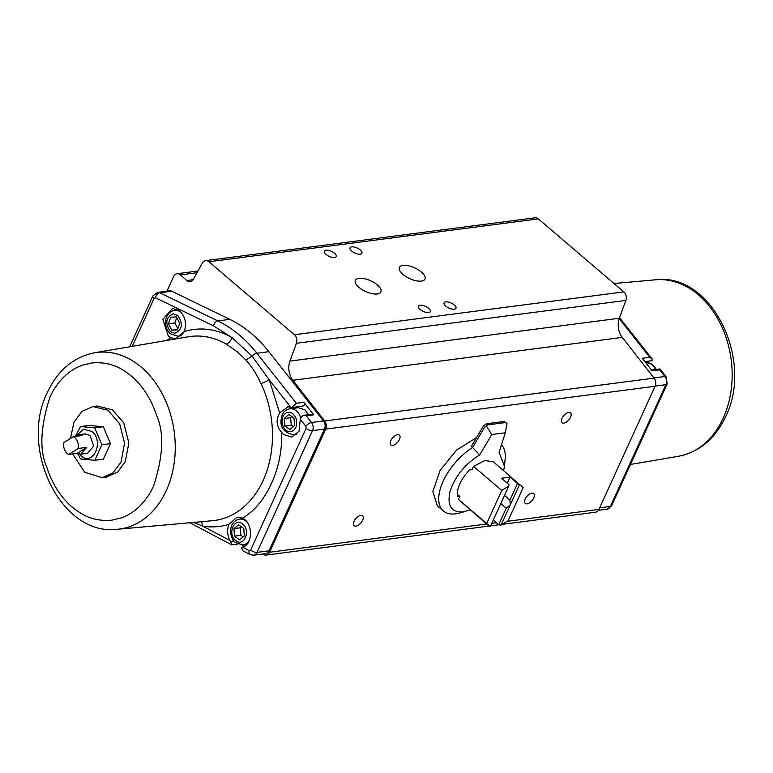 <?xml version="1.0" encoding="UTF-8"?>
<svg xmlns="http://www.w3.org/2000/svg" width="773" height="773" viewBox="0 0 773 773"><rect width="100%" height="100%" fill="white"/><g stroke="black" fill="none" stroke-linecap="round" stroke-linejoin="round"><path stroke-width="1.16" d="M262.627 554.028L263.777 554.628A6.522 4.889 -97.4 0 0 266.125 555.072A6.522 4.889 -97.4 0 0 269.555 552.251L325.665 429.121A6.522 4.889 -97.4 0 0 324.679 420.976L292.88 380.258A16.31 12.233 82.6 0 1 289.933 361.097L296.426 343.28A6.522 4.889 -97.4 0 0 294.416 334.738L208.913 261.747A6.522 4.889 -97.4 0 0 205.618 260.656A6.522 4.889 -97.4 0 0 202.42 263.023L193.327 279.314A6.522 4.889 82.6 0 1 190.129 281.681A6.522 4.889 82.6 0 1 186.834 280.599L180.389 274.888A6.522 4.889 -97.4 0 0 180.312 274.83A6.522 4.889 -97.4 0 0 177.017 273.739A6.522 4.889 -97.4 0 0 173.587 276.56L166.92 291.179M129.69 346.787L152.861 295.933L157.537 292.407L169.519 290.851A6.522 4.889 82.6 0 1 171.741 291.228L229.765 319.336A135.372 101.543 82.6 0 1 251.872 333.917A135.372 101.543 82.6 0 1 268.869 351.686L323.491 420.918A6.522 4.889 82.6 0 1 324.486 429.092L269.014 550.82A6.522 4.889 82.6 0 1 265.583 553.642L253.602 555.198A6.522 4.889 82.6 0 0 257.032 552.376A4.889 2.068 -155.5 0 1 250.626 550.057L249.177 550.656L242.509 547.129L241.553 547.361L242.529 550.56L250.094 554.56A4.889 2.86 -62.2 0 1 249.177 550.656M653.948 377.929L664.886 376.499A4.889 2.019 -38.3 0 1 666.278 376.866L667.138 383.968A4.889 2.068 -155.5 0 1 665.882 384.674A6.522 4.889 -97.4 0 0 664.886 376.499L659.63 369.842L660.026 368.943L651.533 370.045M454.292 304.977A6.522 2.754 24.5 0 0 448.243 302.05A6.522 2.754 24.5 0 0 444.069 302.823A6.522 2.754 24.5 0 0 445.731 306.089A6.522 2.754 24.5 0 0 451.78 309.016A6.522 2.754 24.5 0 0 455.944 308.234A6.522 2.754 24.5 0 0 454.292 304.977M334.612 253.312A6.522 2.754 24.5 0 0 328.564 250.384A6.522 2.754 24.5 0 0 324.399 251.157A6.522 2.754 24.5 0 0 326.051 254.423A6.522 2.754 24.5 0 0 332.1 257.351A6.522 2.754 24.5 0 0 336.265 256.568A6.522 2.754 24.5 0 0 334.612 253.312M421.411 272.057A14.03 5.923 24.5 0 0 408.405 265.767A14.03 5.923 24.5 0 0 399.448 267.439A14.03 5.923 24.5 0 0 403.013 274.454A14.03 5.923 24.5 0 0 416.019 280.744A14.03 5.923 24.5 0 0 424.976 279.072A14.03 5.923 24.5 0 0 421.411 272.057M377.33 284.937A14.03 5.923 24.5 0 0 364.325 278.647A14.03 5.923 24.5 0 0 355.367 280.319A14.03 5.923 24.5 0 0 358.933 287.334A14.03 5.923 24.5 0 0 371.939 293.624A14.03 5.923 24.5 0 0 380.896 291.952A14.03 5.923 24.5 0 0 377.33 284.937M360.276 249.969A6.522 2.754 24.5 0 0 354.227 247.041A6.522 2.754 24.5 0 0 350.063 247.824A6.522 2.754 24.5 0 0 351.725 251.08A6.522 2.754 24.5 0 0 357.773 254.008A6.522 2.754 24.5 0 0 361.938 253.225A6.522 2.754 24.5 0 0 360.276 249.969M428.619 308.311A6.522 2.754 24.5 0 0 422.57 305.383A6.522 2.754 24.5 0 0 418.406 306.166A6.522 2.754 24.5 0 0 420.058 309.422A6.522 2.754 24.5 0 0 426.107 312.35A6.522 2.754 24.5 0 0 430.281 311.577A6.522 2.754 24.5 0 0 428.619 308.311M533.766 497.918A6.522 3.324 130.5 0 0 533.718 493.522A6.522 3.324 130.5 0 0 525.205 499.039A6.522 3.324 130.5 0 0 525.254 503.436A6.522 3.324 130.5 0 0 533.766 497.918M362.643 520.19A6.522 3.324 130.5 0 0 362.595 515.784A6.522 3.324 130.5 0 0 354.082 521.302A6.522 3.324 130.5 0 0 354.121 525.708A6.522 3.324 130.5 0 0 362.643 520.19M399.419 439.479A6.522 3.324 130.5 0 0 399.38 435.073A6.522 3.324 130.5 0 0 390.867 440.591A6.522 3.324 130.5 0 0 390.906 444.997A6.522 3.324 130.5 0 0 399.419 439.479M570.542 417.207A6.522 3.324 130.5 0 0 570.503 412.811A6.522 3.324 130.5 0 0 561.99 418.328A6.522 3.324 130.5 0 0 562.029 422.734A6.522 3.324 130.5 0 0 570.542 417.207M308.495 414.676L304.997 409.854L298.407 407.68L289.856 408.791A13.044 9.788 82.6 0 1 296.446 410.975A13.044 9.788 82.6 0 1 300.455 417.101M303.045 415.381L306.253 415.816L313.741 414.84L312.331 414.173L303.045 415.381L300.359 418.319L299.093 431.141L291.817 437.064L283.672 434.59L281.546 432.32C276.376 426.242 275.748 419.787 279.671 412.956L287.885 406.84L292.445 407.458L303.026 406.076M166.707 340.468L170.765 337.733L168.34 336.129L162.803 319.365L172.563 308.388L179.809 310.978C185.317 316.669 186.815 323.52 184.293 331.53C200.294 326.747 216.189 328.757 231.968 337.559L252.056 356.063L269.304 379.968L261.013 383.659C257.051 374.828 252.037 366.972 245.969 360.092L237.446 351.918L226.141 344.043C228.798 343.289 230.741 341.125 231.968 337.559L213.541 325.877L155.518 297.769L154.107 298.378L132.241 346.343M153.672 485.869C150.377 492.498 150.233 493.164 144.773 500.556C141.14 505.001 137.565 508.499 134.048 511.05C129.845 514.006 127.816 515.398 121.351 517.9L111.785 520.181C90.402 521.91 79.783 512.837 72.005 506.933C60.565 496.991 52.168 483.782 46.834 467.279C39.317 450.446 40.351 427.102 49.907 397.274C53.202 390.645 53.347 389.979 58.806 382.587C62.439 378.142 66.005 374.644 69.531 372.093C73.735 369.136 75.764 367.745 82.228 365.243L91.794 362.962C113.177 361.233 123.796 370.306 131.574 376.209C143.015 386.152 151.411 399.361 156.745 415.864C164.253 432.706 163.229 456.041 153.672 485.869M97.021 406.009L112.327 409.767L123.719 422.802L128.859 442.977L125.284 461.626L117.689 471.994L106.278 477.173M70.43 438.533L74.015 422.068L81.977 411.4L92.886 406.55L107.911 410.231L119.699 423.865L124.569 443.19L121.003 462.186L113.042 472.863L102.142 477.704L84.672 472.264L72.691 453.964M80.518 426.532L89.098 425.411L103.321 426.764L110.462 443.644L103.379 459.172L94.799 460.293L101.872 444.755L94.741 427.875L80.518 426.532L75.551 435.895M76.885 435.131L83.6 429.189L91.9 431.469C104.645 441.306 92.924 467.018 80.865 455.684L79.368 454.166M77.658 453.674L80.576 458.94L94.799 460.293M479.695 454.959L472.612 447.509L484.507 427.363L486.459 426.107L491.754 434.542L479.695 454.959C465.423 463.665 455.597 475.627 450.205 490.855C446.794 505.387 451.017 512.422 462.853 511.948L470.09 509.88M503.658 470.564L504.44 466.129L499.097 452.437L505.31 432.774L491.754 434.542M486.459 426.107L487.618 424.889L505.445 422.57L507.02 423.43L504.16 421.469L486.333 423.797L483.231 426.271L471.327 446.417L472.612 447.509A44.032 22.407 130.5 0 0 443.219 481.096A44.032 22.407 130.5 0 0 443.422 511.021A44.032 22.407 130.5 0 0 455.461 513.852A44.032 22.407 130.5 0 0 459.017 513.146L465.829 511.359M504.44 466.129L505.146 459.114A44.032 22.407 130.5 0 0 501.484 444.881M504.498 495.454L509.948 500.112L517.514 483.512L519.466 484.681L510.248 504.914L509.948 500.112M85.03 433.885L90.064 435.508L93.649 446.098L87.523 453.297M74.672 437.508C77.619 440.33 78.788 443.992 78.189 448.495L86.74 447.374L80.807 454.166L77.078 453.393L68.526 454.505L67.309 453.645C64.362 450.833 63.193 447.171 63.792 442.668L73.454 436.658L74.672 437.508M476.555 437.566L456.65 449.992L440.098 470.457L432.832 491.618L437.441 505.919L443.422 511.021M74.884 436.465L78.286 434.764L82.015 435.537L73.454 436.658M78.189 448.495L68.526 454.505M77.078 453.393L86.74 447.374M506.267 508.18L510.248 504.914L501.03 525.147L498.711 524.77L506.267 508.18L500.817 503.523M507.02 423.43L505.31 432.774M488.111 525.273L458.476 499.474L490.333 526.539L508.769 486.072L508.953 484.623L501.484 478.245L510.035 477.134L507.272 483.193M510.035 477.134L517.514 483.512M498.711 524.77L493.251 520.123M458.476 499.474L459.945 496.256L457.471 496.575C456.621 488.333 460.66 479.453 469.607 469.945L472.081 469.617L473.549 466.39L484.951 460.486L493.493 461.887L523.128 487.676L508.054 520.76L501.03 525.147M519.466 484.681L521.678 485.956M486.661 523.543L501.745 490.459L508.769 486.072M501.745 490.459L473.549 466.39M457.239 494.536L459.945 496.256M176.698 317.577L174.843 323.008L177.867 328.699M94.741 427.875L103.321 426.764M101.872 444.755L110.462 443.644M176.35 316.911L179.722 323.269L177.452 329.907L171.809 330.197L168.427 323.839L170.698 317.201L176.35 316.911M177.616 329.433L171.809 330.197M174.843 323.008L168.427 323.839M241.524 526.867L240.403 527.785L240.876 535.293L243.157 536.926M291.856 416.589L290.59 417.71L291.257 425.208L293.354 426.599M243.804 528.51L244.278 536.008L239.601 539.825L234.461 536.124L233.987 528.616L238.664 524.809L243.804 528.51M240.876 535.293L234.461 536.124M240.403 527.785L233.987 528.616M293.953 417.98L294.619 425.479L290.068 429.508L284.841 426.039L284.174 418.541L288.735 414.512L293.953 417.98M291.257 425.208L284.841 426.039M290.59 417.71L284.174 418.541M170.765 337.733L175.742 338.748L184.293 331.53M281.546 432.32C283.218 467.394 266.192 504.75 242.442 518.132C253.109 522.558 253.158 544.723 242.509 547.129L241.678 547.342M234.035 541.129L230.586 541.573L229.91 540.472C227.262 535.119 226.933 529.737 228.914 524.336L236.992 517.195L242.442 518.132M228.914 524.336C220.373 526.983 211.638 527.572 202.7 526.104L193.675 522.403M201.618 521.688L202.7 526.104L229.91 540.472M290.696 407.081L269.304 379.968L279.671 412.956M231.987 544.579L230.586 541.573L233.746 540.771M300.61 419.642L305.847 426.29L306.098 428.329L250.626 550.057M293.411 408.328L295.102 407.11M237.746 544.086L231.765 544.868L189.878 522.751M244.49 546.25L242.2 545.042M313.741 414.84L303.857 402.318L296.368 403.293L256.887 353.242A4.889 2.019 141.7 0 0 252.056 356.063L245.969 360.092M302.398 405.999C304.34 405.873 304.823 404.646 303.857 402.318M291.74 407.39L296.368 403.293M644.875 361.6L652.016 360.672L652.132 358.943L649.745 357.319L619.221 318.621M659.63 369.842L652.141 370.818L642.257 358.286L649.745 357.319M502.75 524.287L595.539 512.209A6.522 4.889 -97.4 0 0 598.969 509.388L655.079 386.268A6.522 4.889 -97.4 0 0 654.103 378.123L622.294 337.395A16.31 12.233 82.6 0 1 619.357 318.234L625.85 300.426A6.522 4.889 -97.4 0 0 623.83 291.885L538.337 218.885A6.522 4.889 -97.4 0 0 535.042 217.802L205.618 260.656M229.765 319.336L217.783 320.892A135.372 101.543 82.6 0 1 239.891 335.482A135.372 101.543 82.6 0 1 256.887 353.242L268.869 351.686M655.456 369.533A13.044 9.788 -97.4 0 0 651.958 364.721A13.044 9.788 -97.4 0 0 645.59 362.518L650.76 363.523L654.335 366.45L656.219 369.436M299.692 429.807A13.044 9.788 82.6 0 1 293.218 434.668L296.948 434.184M249.428 540.105A13.044 9.788 82.6 0 1 242.954 544.975L235.475 542.588C228.479 536.684 228.373 521.427 239.591 519.098A13.044 9.788 82.6 0 1 246.172 521.273A13.044 9.788 82.6 0 1 247.089 522.152M723.248 418.067A89.03 66.778 -97.4 0 0 698.425 294.871A89.03 66.778 -97.4 0 0 655.446 279.797C711.672 272.202 754.168 360.363 725.586 416.676C715.199 438.784 699.468 451.983 678.414 456.292A89.03 66.778 -97.4 0 0 723.248 418.067M117.554 529.254C61.328 536.858 18.832 448.698 47.414 392.384C57.801 370.277 73.532 357.068 94.586 352.768A89.03 66.778 82.6 0 1 162.523 394.317A89.03 66.778 82.6 0 1 166.33 490.526A89.03 66.778 82.6 0 1 117.554 529.254L212.353 520.722A92.799 69.609 -97.4 0 0 263.197 480.352A92.799 69.609 -97.4 0 0 261.013 383.659M295.808 427.479C293.479 431.711 290.377 432.774 286.483 430.658C282.222 427.005 281.053 422.3 282.995 416.541C285.314 412.309 288.426 411.255 292.32 413.362C296.581 417.014 297.74 421.72 295.808 427.479M242.809 524.249C250.983 530.51 244.055 547.284 235.978 540.8L235.456 540.385C227.281 534.124 234.2 517.34 242.278 523.833L242.809 524.249M184.37 331.356A13.044 9.788 82.6 0 1 177.896 336.216L170.418 333.83C163.432 327.916 163.316 312.669 174.534 310.34A13.044 9.788 82.6 0 1 181.124 312.514A13.044 9.788 82.6 0 1 182.032 313.394M177.751 315.481C183.307 323.829 182.36 329.771 174.911 333.298L170.398 331.627C164.842 323.278 165.789 317.336 173.249 313.809L177.751 315.481M487.618 424.889L486.333 423.797M504.16 421.469L505.445 422.57M483.231 426.271L484.507 427.363M226.141 344.043A92.799 69.609 -97.4 0 0 188.419 336.767L94.586 352.768M305.847 426.29A4.889 2.019 -38.3 0 1 311.509 422.483A6.522 4.889 82.6 0 1 312.514 430.648A4.889 2.068 -155.5 0 1 306.098 428.329M269.014 550.82L257.032 552.376L312.514 430.648L324.486 429.092M152.861 295.933A4.889 2.068 24.5 0 0 154.107 298.378M157.537 292.407A6.522 4.889 82.6 0 1 159.769 292.793A4.889 2.899 115.8 0 0 155.518 297.769M171.741 291.228L159.769 292.793L217.783 320.892A4.889 2.899 115.8 0 0 213.541 325.877M323.491 420.918L311.509 422.483L306.253 415.816M655.166 386.065L665.882 384.674L610.409 506.402L599.693 507.793M667.138 383.968L611.656 505.697A4.889 2.068 -155.5 0 1 610.409 506.402A6.522 4.889 -97.4 0 1 606.979 509.223L598.428 510.335M598.969 509.388L507.349 521.311M496.324 522.741L491.792 523.331M486.632 524.007L269.555 552.251M325.665 429.121L655.079 386.268M654.103 378.123L324.679 420.976M622.294 337.395L292.88 380.258M619.357 318.234L289.933 361.097M296.426 343.28L625.85 300.426M623.83 291.885L294.416 334.738M208.913 261.747L538.337 218.885M186.757 280.531L193.086 279.71M196.999 272.734L180.389 274.888M177.017 273.739L197.965 271.014M242.954 544.975L246.684 544.492M678.414 456.292L630.449 464.467M293.218 434.668C282.503 432.291 278.821 425.701 282.164 414.908C283.585 411.603 286.145 409.564 289.856 408.791M177.896 336.216L181.143 335.791M106.413 477.154L102.142 477.704M87.649 453.278L80.807 454.166M85.127 433.875L78.286 434.764M97.156 405.989L92.886 406.55M174.534 310.34L178.263 309.847M655.446 279.797L614.042 283.527M239.591 519.098L243.321 518.615M250.094 554.56L253.602 555.198M611.656 505.697L606.979 509.223M652.132 358.943L619.56 317.664M666.278 376.866L660.026 368.943M498.817 524.799L490.642 525.862M489.232 526.046L266.125 555.072"/></g></svg>
